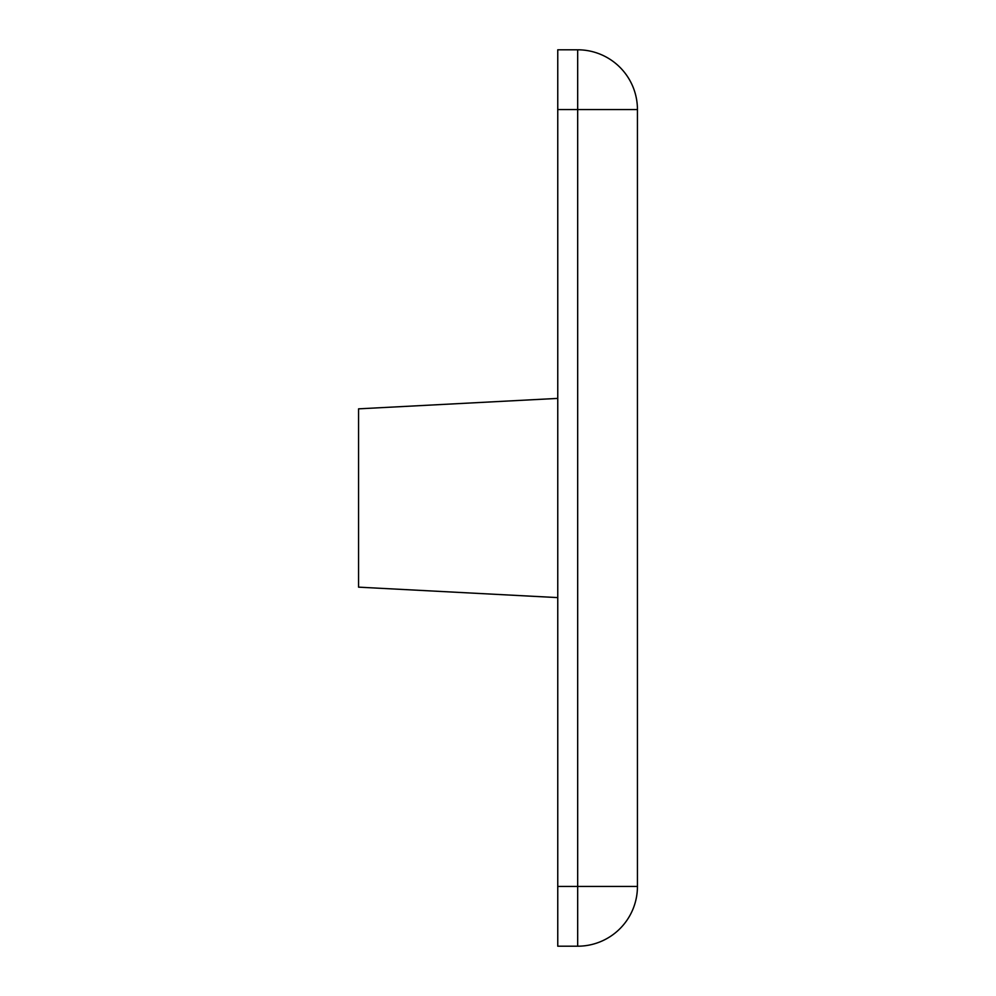 <?xml version="1.0" encoding="UTF-8"?>
<svg xmlns="http://www.w3.org/2000/svg" width="996" height="996" viewBox="0 0 996 996"><rect width="100%" height="100%" fill="white"/><g stroke="black" fill="none" stroke-linecap="round" stroke-linejoin="round"><path stroke-width="1.49" d="M557.76 398.4L358.56 408.846L358.56 587.154L557.76 597.6M557.76 109.56L557.76 946.2L577.68 946.2A59.76 59.76 0 0 0 637.44 886.44L637.44 109.56A59.76 59.76 0 0 0 577.68 49.8L557.76 49.8L557.76 109.56L577.68 109.56L577.68 49.8M577.68 946.2L577.68 886.44L557.76 886.44M637.44 886.44L577.68 886.44L577.68 109.56L637.44 109.56"/></g></svg>
